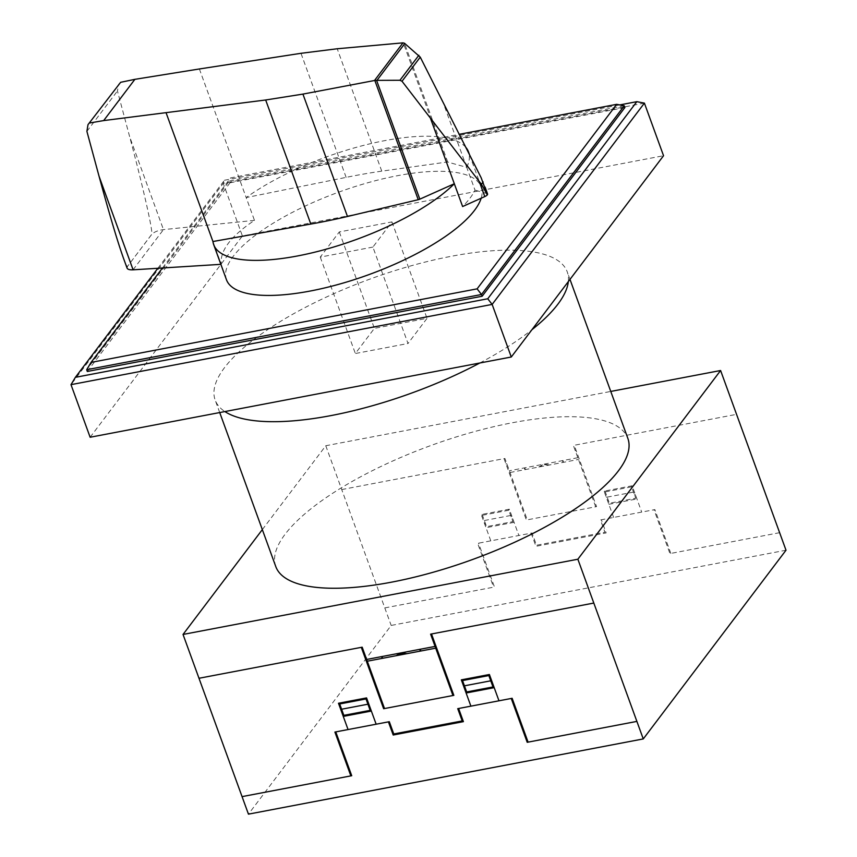<?xml version="1.0" encoding="UTF-8"?>
<svg xmlns="http://www.w3.org/2000/svg" width="857" height="857" viewBox="0 0 857 857"><rect width="100%" height="100%" fill="white"/><g stroke="black" fill="none" stroke-linecap="round" stroke-linejoin="round"><path stroke-width="0.64" stroke-dasharray="4.29 3.21" d="M212.943 241.524L221.245 264.31C219.799 250.694 230.876 236.05 254.475 220.378L246.184 197.581L346.132 177.367A288.145 93.338 160 0 1 381.761 171.154L446.679 162.091A2.892 0.932 160 0 1 447.761 162.091L466.722 167.351L475.014 190.147A135.577 43.911 160 0 1 462.619 206.537M465.812 147.34A135.577 43.911 -20 0 0 384.718 140.644A135.577 43.911 -20 0 0 246.184 197.581L199.37 68.967M226.462 279.736A135.577 43.911 160 0 1 397.477 175.706A135.577 43.911 160 0 1 481.27 186.997A135.577 43.911 160 0 1 481.163 198.213M447.761 162.091L404.515 43.268M254.475 220.378L163.462 229.612C157.902 230.394 153.96 232.033 151.625 234.529L127.543 266.377L151.614 234.497C153.574 233.479 143.28 187.683 129.632 136.659L117.452 90.981L118.673 84.115M123.322 257.796C125.604 264.031 127.007 266.881 127.532 266.345L127.093 268.155M487.579 193.993A4.735 1.532 -20 0 0 486.894 193.521L481.163 177.774M486.894 193.521L475.014 190.147M466.722 167.351A135.577 43.911 -20 0 0 469.025 153.735M624.25 105.786L229.419 180.998L230.629 177.881L459.245 134.324M162.466 267.984L230.629 177.881M87.318 371.467L230.062 182.755L229.419 180.998L86.675 369.721M230.062 182.755L624.882 107.532M157.859 268.273L224.459 180.238L223.249 183.355L70.992 384.654M224.459 180.238L619.761 104.918M644.4 103.119L223.249 183.355L242.392 235.954L663.543 155.717M90.135 437.241L242.392 235.954M372.902 247.073L320.261 257.1L339.297 231.936L391.938 221.909L372.902 247.073L408.007 343.496L427.032 318.333L374.391 328.36L355.355 353.523L408.007 343.496M391.938 221.909L427.032 318.333M339.297 231.936L374.391 328.36M320.261 257.1L355.355 353.523M568.32 281.61A187.34 60.686 -20 0 0 567.238 271.851A187.34 60.686 -20 0 0 451.468 256.254A187.34 60.686 -20 0 0 215.15 400.005A187.34 60.686 -20 0 0 224.898 411.574M275.772 566.552A187.34 60.686 160 0 1 512.09 422.801A187.34 60.686 160 0 1 627.86 438.409M479.791 363.014A187.34 60.686 -20 0 0 531.951 329.688M262.328 529.615L325.778 445.736L610.762 391.435M786.008 550.215L391.178 625.439L248.444 814.15M325.778 445.736L391.178 625.439M548.909 465.094L543.799 464.665L539.653 466.851M562.46 460.637L563.103 462.384M538.839 467.011L543.606 464.226L549.648 464.955M562.91 460.552L563.552 462.298M595.69 506.798L573.354 445.436L736.549 414.349M575.272 450.707L576.15 450.536M506.83 463.744L505.951 463.905M525.373 469.572L524.741 467.826M524.302 467.901L524.945 469.657M577.822 457.713L509.379 470.75M510.022 472.496L578.454 459.459M341.729 489.561L504.912 458.474L527.248 519.835M779.624 532.69L669.949 553.579L653.998 509.754M670.817 553.418L654.866 509.583L600.468 519.953L604.935 532.218L536.503 545.256L532.036 532.99L477.638 543.349L493.6 587.184M613.633 517.446L604.067 491.147L632.145 485.79L641.711 512.09M531.158 533.161L535.946 546.305L606.145 532.925L601.357 519.781M605.256 491.854L631.577 486.84M604.935 490.975L609.402 503.252L635.723 498.238L631.255 485.962M607.174 497.114L633.494 492.1M608.856 504.291L636.922 498.945M608.449 500.627L607.581 500.788M605.096 491.404L604.196 491.5M606.295 497.274L607.152 497.06M635.337 494.564L634.448 494.725M635.648 495.442L634.769 495.614M384.804 607.913L494.468 587.013L478.517 543.188M490.793 540.842L481.227 514.543L509.315 509.197L518.881 535.496M484.741 524.195L485.619 524.023M514.093 522.341L486.015 527.698M484.419 523.316L485.298 523.145M508.747 510.236L482.427 515.25M510.665 515.496L484.344 520.52M482.105 514.382L486.572 526.648L512.893 521.634L508.426 509.369M511.94 519.01L512.818 518.839M511.543 515.325L510.643 515.443M509.444 509.561L508.587 509.797M504.034 458.645L526.369 520.006L596.568 506.637L574.233 445.265M466.711 167.351L442.908 101.951M446.679 162.091L403.293 42.893M381.761 171.154L337.219 48.763M346.132 177.367L300.978 53.305M133.049 269.826L163.462 229.612L129.632 136.659M86.9 131.367L117.452 90.981M481.27 186.997L469.497 154.667M219.724 412.56L215.15 400.005M569.991 279.403L567.238 271.851"/><path stroke-width="1.29" d="M419.823 199.156A2.914 0.943 160 0 1 418.237 199.702L347.471 216.489A288.145 93.338 160 0 1 310.823 224.052L212.943 241.524A135.577 43.911 -20 0 0 213.704 244.674A135.577 43.911 -20 0 0 297.486 255.964A135.577 43.911 -20 0 0 454.317 183.752L419.823 199.156L376.587 80.365L374.509 80.504L402.983 42.85L404.515 43.268L420.251 57.14L481.163 177.774L487.376 194.689M481.163 198.213A135.577 43.911 160 0 1 310.255 291.026A135.577 43.911 160 0 1 226.462 279.736L213.704 244.674M120.633 82.304L88.003 124.651L120.633 82.304L134.881 79.337L199.37 68.967L300.978 53.305L337.219 48.763L402.983 42.85M88.003 124.651L86.9 131.367L99.069 176.317C109.289 213.896 117.377 241.053 123.322 257.796L127.093 268.155C127.704 269.419 129.686 269.976 133.049 269.826L220.86 264.342M487.269 194.839L481.409 184.276L402.008 81.254L399.951 80.269L376.587 80.365M377.026 80.279L404.858 43.482M399.951 80.269L418.859 55.277M481.409 184.276L483.144 181.963M374.509 80.504L302.928 94.099L265.67 99.99L103.676 120.58L134.881 79.337M103.676 120.58L89.889 122.947M430.503 118.352L462.619 206.537L484.773 196.596L479.417 181.888M484.773 196.596A4.735 1.532 -20 0 0 487.29 194.893A4.735 1.532 -20 0 0 487.397 194.743A4.735 1.532 -20 0 0 487.579 193.993L485.051 187.051M212.943 241.524L166.14 112.91M469.025 153.735A135.577 43.911 -20 0 0 468.5 151.935A135.577 43.911 -20 0 0 465.812 147.34M459.245 134.324L616.676 104.329L624.25 105.786L624.882 107.532L482.148 296.243L87.318 371.467L86.675 369.721L91.056 362.404L162.466 267.984M616.676 104.329L477.113 288.852L91.056 362.404M86.675 369.721L481.505 294.497L477.113 288.852M482.148 296.243L481.505 294.497L624.25 105.786M619.761 104.918L636.826 101.672L487.751 298.772L492.143 304.417L70.992 384.654L75.373 377.337L157.859 268.273M487.751 298.772L75.373 377.337M644.4 103.119L663.543 155.717L511.286 357.005L492.143 304.417L644.4 103.119L636.826 101.672M511.286 357.005L90.135 437.241L70.992 384.654M224.898 411.574A187.34 60.686 -20 0 0 330.931 415.602A187.34 60.686 -20 0 0 479.791 363.014M569.991 279.403L627.86 438.409A187.34 60.686 160 0 1 391.553 582.16A187.34 60.686 160 0 1 275.772 566.552L219.724 412.56M531.951 329.688A187.34 60.686 -20 0 0 568.32 281.61M610.762 391.435L720.598 370.513L577.864 559.225L183.034 634.448L262.328 529.615M183.034 634.448L248.444 814.15L643.264 738.927L786.008 550.215L720.598 370.513M577.864 559.225L643.264 738.927M406.164 653.805L401.055 653.377L396.92 655.562M419.726 649.349L420.358 651.095M396.095 655.723L400.862 652.938L406.904 653.666M420.176 649.263L420.808 651.009M452.946 695.509L430.61 634.148L593.815 603.06M432.528 639.418L433.417 639.247M364.096 652.456L363.207 652.616M382.64 658.283L381.997 656.537M381.569 656.612L382.201 658.369M435.077 646.424L366.646 659.462M367.278 661.208L435.72 648.171M198.985 678.273L362.179 647.185L384.514 708.546M636.89 721.401L527.216 742.301L511.254 698.466M528.083 742.13L512.132 698.294L457.734 708.664L462.202 720.93L393.77 733.978L389.303 721.701L334.905 732.06L350.856 775.896M470.9 706.157L461.334 679.858L489.401 674.502L498.978 700.801M388.414 721.873L393.202 735.017L463.401 721.648L458.613 708.493M462.523 680.565L488.844 675.552M462.202 679.687L466.669 691.963L492.989 686.95L488.522 674.673M464.43 685.825L490.75 680.812M466.112 693.002L494.189 687.657M465.705 689.339L464.837 689.499M462.352 680.115L461.462 680.212M463.562 685.986L464.408 685.771M492.593 683.275L491.714 683.436M492.914 684.154L492.036 684.325M242.06 796.624L351.724 775.724L335.773 731.899M348.06 729.553L338.483 703.254L366.571 697.909L376.148 724.208M341.997 712.906L342.875 712.735M371.36 711.053L343.271 716.409M341.675 712.028L342.554 711.856M366.014 698.948L339.683 703.972M367.921 704.208L341.6 709.232M339.372 703.094L343.839 715.359L370.16 710.346L365.693 698.08M369.206 707.721L370.085 707.55M368.799 704.036L367.899 704.154M366.7 698.273L365.843 698.509M361.3 647.356L383.636 708.718L453.835 695.348L431.5 633.976M402.008 81.254L420.251 57.14M133.103 269.826L99.069 176.317M310.823 224.052L265.67 99.99M418.237 199.702L374.852 80.515M347.471 216.489L302.928 94.099M469.497 154.667L468.5 151.935"/></g></svg>

